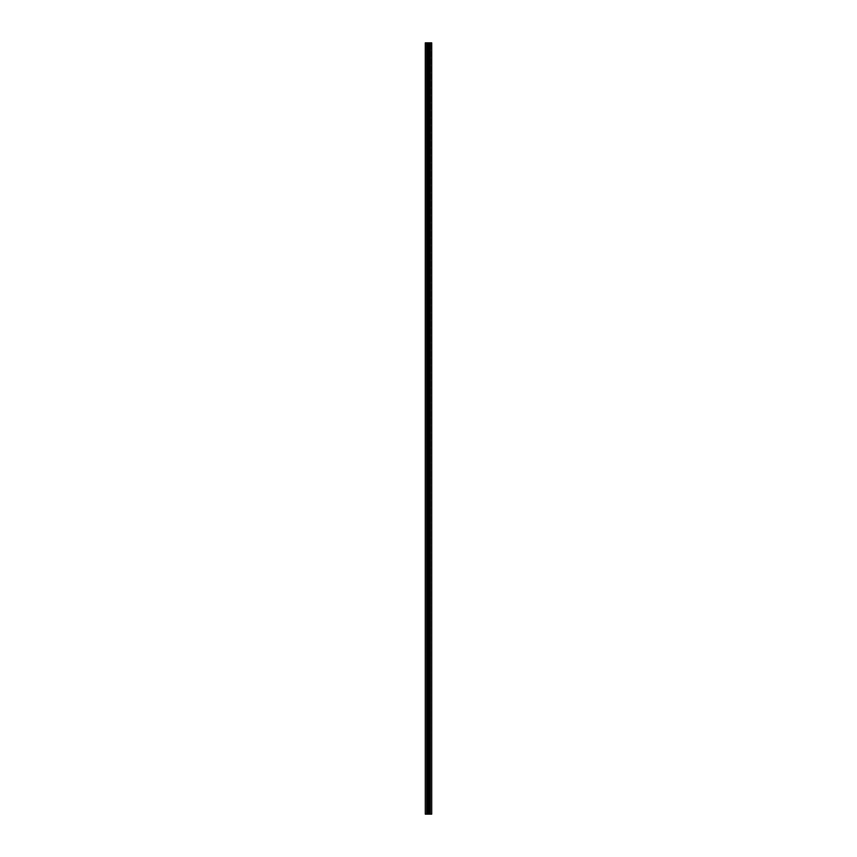 <?xml version="1.0" encoding="UTF-8"?>
<svg xmlns="http://www.w3.org/2000/svg" width="857" height="857" viewBox="0 0 857 857"><rect width="100%" height="100%" fill="white"/><g stroke="black" fill="none" stroke-linecap="round" stroke-linejoin="round"><path stroke-width="0.64" stroke-dasharray="4.29 3.21" d="M429.014 42.85L429.914 42.85L428.939 42.85L429.378 814.15L429.378 42.85L427.622 42.85L429.378 42.85L429.378 814.15L427.622 814.15L427.622 42.85L427.986 814.15L427.986 42.85L427.986 814.15L427.857 42.85L427.986 814.15L427.986 42.85L427.986 814.15L427.986 42.85L427.986 814.15L427.472 42.85L427.086 814.15L427.086 42.85L427.086 814.15L427.086 42.85L427.086 814.15L427.279 42.85L427.279 814.15L427.279 42.85L427.279 814.15L428.018 814.15L428.018 42.85L429.721 42.85L428.982 42.85L428.982 814.15L429.721 814.15L429.721 42.85L429.914 814.15L429.914 42.85L429.914 814.15L429.914 42.85L429.914 814.15L429.914 42.85L429.528 814.15L429.014 42.85L429.014 814.15L429.014 42.85L429.014 814.15L429.014 42.85L429.143 814.15L429.014 42.85L429.014 814.15L429.014 42.85L431.714 42.85L431.714 814.15L431.714 42.85L431.714 814.15L431.521 42.85L431.521 814.15L431.521 42.85L431.521 814.15L431.392 42.85L431.521 814.15L431.521 42.85L431.521 814.15L431.521 42.85L431.521 814.15L430.621 814.15L430.621 42.85L431.521 42.85L430.621 42.85L430.621 814.15L430.535 42.85L430.535 814.15L429.807 814.15L429.807 42.85L430.535 42.85L429.807 42.85L429.807 814.15L429.807 42.85L429.807 814.15L430.535 814.15L430.535 42.85L430.535 814.15L430.621 42.85L430.621 814.15L430.621 42.85L430.621 814.15L431.521 814.15L431.521 42.85L431.714 814.15L431.714 42.85L431.714 814.15L431.714 42.85L429.014 42.85L429.014 814.15L429.014 42.85L429.014 814.15L429.014 42.85L429.143 814.15L429.014 42.85L429.014 814.15L429.014 42.85L429.014 814.15L429.528 42.85L429.914 814.15L429.914 42.85L429.914 814.15L429.914 42.85L429.914 814.15L429.721 42.85L429.721 814.15L429.721 42.85L429.721 814.15L428.982 814.15L428.982 42.85L428.018 42.85L428.018 814.15L427.279 814.15L427.279 42.85L427.086 814.15L427.086 42.85L427.086 814.15L427.086 42.85L427.086 814.15L427.472 42.85L427.986 814.15L427.986 42.85L427.986 814.15L427.986 42.85L427.986 814.15L427.986 42.85L427.986 814.15L427.986 42.85L427.986 814.15L425.286 814.15L425.286 42.85L427.193 42.85L427.193 814.15L427.193 42.85L427.193 814.15L426.465 814.15L426.465 42.85L426.465 814.15L426.379 42.85L426.379 814.15L426.379 42.85L426.379 814.15L425.479 814.15L425.479 42.85L425.286 814.15L425.286 42.85L425.286 814.15L425.286 42.85L427.986 42.85L425.286 42.85L425.286 814.15L425.479 42.85L425.286 814.15L425.479 42.85L425.479 814.15L425.608 42.85L425.479 814.15L425.479 42.85L425.479 814.15L425.479 42.85L425.479 814.15L426.379 814.15L426.379 42.85L425.479 42.85L425.286 814.15L427.964 814.15M429.014 814.15L425.479 814.15L426.379 814.15L426.379 42.85L426.379 814.15L426.379 42.85L426.379 814.15L427.997 814.15L425.479 814.15L427.997 814.15L427.997 42.85L427.086 42.85L431.521 42.85L429.003 42.85L431.521 42.85L429.003 42.85L429.003 814.15L428.061 814.15L427.964 42.85M426.465 814.15L427.193 814.15L427.193 42.85L426.465 42.85L426.379 814.15L427.193 814.15L426.465 814.15M427.193 42.85L425.286 42.85L427.193 42.85M428.939 42.85L428.95 814.15L428.939 42.85L428.061 42.85L428.061 814.15L428.061 42.85L428.061 814.15L428.95 814.15L428.95 42.85M426.893 42.85L425.479 42.85L427.997 42.85L425.479 42.85L427.461 42.85L427.997 814.15L427.997 42.85L427.461 814.15L426.572 814.15L426.572 42.85L426.572 814.15L426.572 42.85L426.572 814.15L425.479 814.15L425.479 42.85L425.479 814.15L425.479 42.85L425.479 814.15L426.893 814.15L426.893 42.85L427.118 814.15L427.118 42.85L426.893 814.15L426.893 42.85L426.893 814.15L425.479 814.15L425.479 42.85L427.118 42.85L427.118 814.15L427.997 814.15L427.461 42.85L425.479 42.85L425.479 814.15L425.479 42.85L425.479 814.15L426.572 814.15L426.572 42.85L426.572 814.15L426.572 42.85L426.572 814.15L427.461 814.15L427.461 42.85L427.997 814.15L427.118 814.15L427.118 42.85L426.893 814.15L426.893 42.85M431.521 814.15L429.003 814.15L431.521 814.15L429.003 814.15L431.521 814.15L431.521 42.85L429.003 42.85L429.003 814.15L429.882 814.15L429.882 42.85L429.882 814.15L430.107 42.85L430.107 814.15L430.107 42.85L430.107 814.15L431.521 814.15L431.521 42.85L431.521 814.15L430.428 814.15L430.428 42.85L431.521 42.85L431.521 814.15L430.107 814.15L430.107 42.85L431.521 42.85L431.521 814.15L431.521 42.85L430.428 42.85L430.428 814.15L430.428 42.85L430.428 814.15L429.539 814.15L429.539 42.85L430.428 42.85L429.003 42.85L430.107 42.85L430.107 814.15L430.107 42.85L430.107 814.15L429.882 42.85L429.882 814.15L429.003 814.15L429.539 42.85L429.003 814.15L429.003 42.85L429.539 814.15L430.428 814.15L430.428 42.85L430.428 814.15L430.428 42.85L430.428 814.15L431.521 814.15L431.521 42.85L431.521 814.15M427.997 42.85L427.997 814.15M429.003 814.15L429.003 42.85"/><path stroke-width="1.29" d="M427.986 814.15L425.286 814.15L425.286 42.85L425.286 814.15L427.986 814.15L427.986 42.85L425.286 42.85L427.986 42.85L427.986 814.15L428.018 42.85L428.018 814.15L428.982 814.15L428.982 42.85L428.018 42.85L428.982 42.85L428.982 814.15L429.014 42.85L429.014 814.15L431.714 814.15L431.714 42.85L429.014 42.85L431.714 42.85L431.714 814.15L429.014 814.15M428.018 814.15L428.982 814.15"/></g></svg>
